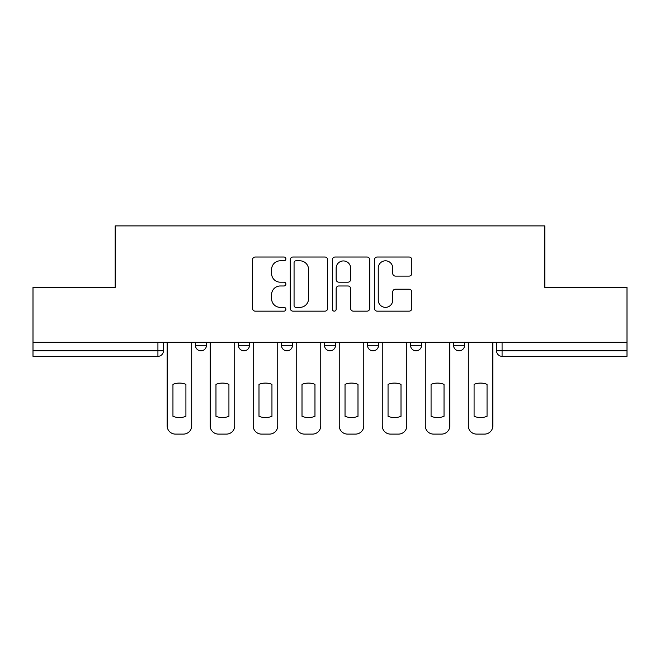 <?xml version="1.0" encoding="UTF-8"?>
<svg xmlns="http://www.w3.org/2000/svg" width="660" height="660" viewBox="0 0 660 660"><rect width="100%" height="100%" fill="white"/><g stroke="black" fill="none" stroke-linecap="round" stroke-linejoin="round"><path stroke-width="0.99" d="M285.879 258.91A1.897 1.897 0 0 0 283.981 257.021L255.222 257.021A2.706 2.706 0 0 0 252.516 259.726L252.516 308.443A2.706 2.706 0 0 0 255.222 311.157L283.981 311.157A1.897 1.897 0 0 0 285.879 309.26A1.897 1.897 0 0 0 283.981 307.362L280.261 307.362A8.662 8.662 0 0 1 271.598 298.7L271.598 294.64A8.662 8.662 0 0 1 280.261 285.978L283.981 285.978A1.897 1.897 0 0 0 285.879 284.089A1.897 1.897 0 0 0 283.981 282.191L280.261 282.191A8.662 8.662 0 0 1 271.598 273.529L271.598 269.47A8.662 8.662 0 0 1 280.261 260.807L283.981 260.807A1.897 1.897 0 0 0 285.879 258.91M453.544 342.268L453.544 345.304L464.574 345.304A5.519 5.519 0 0 1 459.055 350.823A5.519 5.519 0 0 1 453.544 345.304L453.544 342.268M410.52 342.268L410.52 345.304L421.55 345.304A5.519 5.519 0 0 1 416.039 350.823A5.519 5.519 0 0 1 410.52 345.304L410.52 342.268M324.481 342.268L324.481 345.304L335.519 345.304A5.519 5.519 0 0 1 330 350.823A5.519 5.519 0 0 1 324.481 345.304L324.481 342.268M409.109 276.103A2.706 2.706 0 0 0 411.815 273.397L411.815 259.726A2.706 2.706 0 0 0 409.109 257.021L377.165 257.021A2.706 2.706 0 0 0 374.459 259.726L374.459 308.443A2.706 2.706 0 0 0 377.165 311.157L409.109 311.157A2.706 2.706 0 0 0 411.815 308.443L411.815 291.935A2.706 2.706 0 0 0 409.109 289.228L395.439 289.228A2.706 2.706 0 0 0 392.733 291.935L392.733 300.127A7.243 7.243 0 0 1 385.489 307.362A7.243 7.243 0 0 1 378.246 300.127L378.246 268.051A7.243 7.243 0 0 1 385.489 260.807A7.243 7.243 0 0 1 392.733 268.051L392.733 273.397A2.706 2.706 0 0 0 395.439 276.103L409.109 276.103M33 342.268L33 287.397L115.178 287.397L115.178 225.901L544.822 225.901L544.822 287.397L627 287.397L627 342.268L33 342.268L33 350.823L163.441 350.823L163.441 342.268L163.441 350.823A5.519 5.519 0 0 1 157.921 356.334L33 356.334L33 350.823M327.632 259.726A2.706 2.706 0 0 0 324.926 257.021L292.982 257.021A2.706 2.706 0 0 0 290.276 259.726L290.276 308.443A2.706 2.706 0 0 0 292.982 311.157L324.926 311.157A2.706 2.706 0 0 0 327.632 308.443L327.632 259.726M335.074 257.021L367.018 257.021A2.706 2.706 0 0 1 369.724 259.726L369.724 308.443A2.706 2.706 0 0 1 367.018 311.157L353.347 311.157A2.706 2.706 0 0 1 350.641 308.443L350.641 288.684A2.706 2.706 0 0 0 347.935 285.978L338.869 285.978A2.706 2.706 0 0 0 336.154 288.684L336.154 309.26A1.897 1.897 0 0 1 334.265 311.157A1.897 1.897 0 0 1 332.368 309.26L332.368 259.726A2.706 2.706 0 0 1 335.074 257.021M496.559 342.268L496.559 350.823L627 350.823L627 356.334L502.079 356.334A5.519 5.519 0 0 1 496.559 350.823M627 342.268L627 350.823M464.574 342.268L464.574 345.304L464.574 342.268M421.55 345.304L421.55 342.268L421.55 345.304A5.519 5.519 0 0 1 416.039 350.823M378.535 342.268L378.535 345.304A5.519 5.519 0 0 1 373.015 350.823A5.519 5.519 0 0 1 367.504 345.304A5.519 5.519 0 0 0 373.015 350.823A5.519 5.519 0 0 0 378.535 345.304L378.535 342.268M367.504 342.268L367.504 345.304L378.535 345.304M335.519 342.268L335.519 345.304M292.495 342.268L292.495 345.304A5.519 5.519 0 0 1 286.984 350.823A5.519 5.519 0 0 1 281.465 345.304A5.519 5.519 0 0 0 286.984 350.823A5.519 5.519 0 0 0 292.495 345.304L281.465 345.304L281.465 342.268M238.45 342.268L238.45 345.304L249.48 345.304L249.48 342.268L249.48 345.304A5.519 5.519 0 0 1 243.961 350.823A5.519 5.519 0 0 1 238.45 345.304A5.519 5.519 0 0 0 243.961 350.823M195.426 342.268L195.426 345.304L206.456 345.304L206.456 342.268L206.456 345.304A5.519 5.519 0 0 1 200.945 350.823A5.519 5.519 0 0 1 195.426 345.304A5.519 5.519 0 0 0 200.945 350.823M157.921 342.268L157.921 356.334A5.519 5.519 0 0 0 163.441 350.823M295.96 260.807A1.897 1.897 0 0 0 294.063 262.705L294.063 305.473A1.897 1.897 0 0 0 295.96 307.362L299.887 307.362A8.662 8.662 0 0 0 308.55 298.7L308.55 269.47A8.662 8.662 0 0 0 299.887 260.807L295.96 260.807M350.641 268.183A7.243 7.243 0 0 0 343.398 260.939A7.243 7.243 0 0 0 336.154 268.183L336.154 279.485A2.706 2.706 0 0 0 338.869 282.191L347.935 282.191A2.706 2.706 0 0 0 350.641 279.485L350.641 268.183M172.953 384.351L172.953 416.295A17.234 17.234 0 0 0 185.914 416.295L185.914 384.351A17.234 17.234 0 0 0 172.953 384.351M167.161 342.268L167.161 425.832A8.275 8.275 0 0 0 175.436 434.098L183.43 434.098A8.275 8.275 0 0 0 191.705 425.832L191.705 342.268M215.968 384.351L215.968 416.295A17.234 17.234 0 0 0 228.929 416.295L228.929 384.351A17.234 17.234 0 0 0 215.968 384.351M210.177 342.268L210.177 425.832A8.275 8.275 0 0 0 218.452 434.098L226.446 434.098A8.275 8.275 0 0 0 234.721 425.832L234.721 342.268M258.992 384.351L258.992 416.295A17.234 17.234 0 0 0 271.953 416.295L271.953 384.351A17.234 17.234 0 0 0 258.992 384.351M253.201 342.268L253.201 425.832A8.275 8.275 0 0 0 261.476 434.098L269.47 434.098A8.275 8.275 0 0 0 277.745 425.832L277.745 342.268M302.008 384.351L302.008 416.295A17.234 17.234 0 0 0 314.968 416.295L314.968 384.351A17.234 17.234 0 0 0 302.008 384.351M296.216 342.268L296.216 425.832A8.275 8.275 0 0 0 304.491 434.098L312.485 434.098A8.275 8.275 0 0 0 320.76 425.832L320.76 342.268M345.031 384.351L345.031 416.295A17.234 17.234 0 0 0 357.992 416.295L357.992 384.351A17.234 17.234 0 0 0 345.031 384.351M339.24 342.268L339.24 425.832A8.275 8.275 0 0 0 347.515 434.098L355.509 434.098A8.275 8.275 0 0 0 363.784 425.832L363.784 342.268M388.047 384.351L388.047 416.295A17.234 17.234 0 0 0 401.008 416.295L401.008 384.351A17.234 17.234 0 0 0 388.047 384.351M382.255 342.268L382.255 425.832A8.275 8.275 0 0 0 390.53 434.098L398.524 434.098A8.275 8.275 0 0 0 406.799 425.832L406.799 342.268M431.071 384.351L431.071 416.295A17.234 17.234 0 0 0 444.031 416.295L444.031 384.351A17.234 17.234 0 0 0 431.071 384.351M425.279 342.268L425.279 425.832A8.275 8.275 0 0 0 433.554 434.098L441.548 434.098A8.275 8.275 0 0 0 449.823 425.832L449.823 342.268M474.086 384.351L474.086 416.295A17.234 17.234 0 0 0 487.047 416.295L487.047 384.351A17.234 17.234 0 0 0 474.086 384.351M468.295 342.268L468.295 425.832A8.275 8.275 0 0 0 476.569 434.098L484.564 434.098A8.275 8.275 0 0 0 492.838 425.832L492.838 342.268M502.079 342.268L502.079 356.334"/></g></svg>
